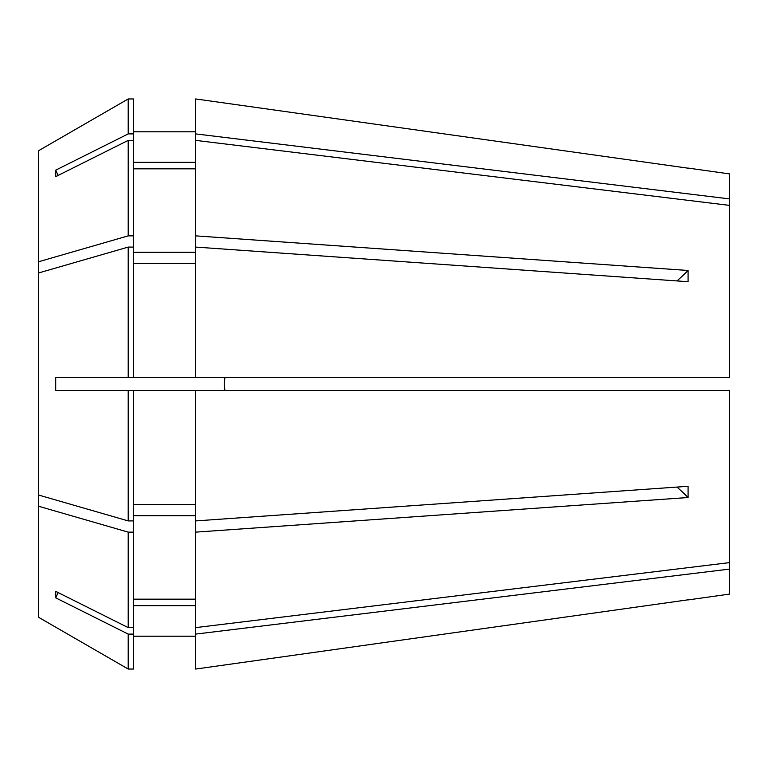 <?xml version="1.0" encoding="UTF-8"?>
<svg xmlns="http://www.w3.org/2000/svg" width="768" height="768" viewBox="0 0 768 768"><rect width="100%" height="100%" fill="white"/><g stroke="black" fill="none" stroke-linecap="round" stroke-linejoin="round"><path stroke-width="1.15" d="M224.909 390.48L224.179 384L224.909 377.52M688.128 168.086L729.6 173.914L729.6 198.912L195.648 133.901L195.648 140.381L729.6 205.392L729.6 377.52L128.208 377.52L128.208 247.085L38.4 273.024L38.4 494.976L128.208 520.915L133.44 520.915L133.44 627.619L128.208 627.619L55.709 591.36L55.709 597.84A380.16 329.232 180 0 1 58.186 592.598M195.648 390.48L195.648 627.619L729.6 562.608L729.6 390.48L55.709 390.48L55.709 377.52L128.208 377.52M729.6 562.608L729.6 594.086L688.128 599.914M729.6 569.088L195.648 634.099L195.648 669.053L688.08 599.818L195.648 669.053M195.648 520.915L688.08 486.298L688.08 497.52A380.16 190.08 0 0 0 676.963 487.085M195.648 532.138L688.08 497.52M195.648 140.381L195.648 235.862L688.08 270.48L688.08 281.702L195.648 247.085L195.648 377.52M195.648 98.947L688.08 168.182L195.648 98.947L195.648 133.901M729.6 205.392L729.6 198.912M195.648 162.346L133.44 162.346M133.44 131.798L195.648 131.798L133.44 131.798M133.44 263.51L195.648 263.51M195.648 599.174L133.44 599.174M133.44 515.712L195.648 515.712M133.44 140.381L128.208 140.381L128.208 235.862L133.44 235.862L133.44 133.901L128.208 133.901L55.709 170.16A380.16 329.232 180 0 0 58.186 175.402M128.208 133.901L128.208 98.957L38.4 150.816L128.208 98.957L133.44 98.957L133.44 133.901M128.208 247.085L133.44 247.085L133.44 377.52M38.4 494.976L38.4 506.198L128.208 532.138L133.44 532.138M128.208 532.138L128.208 627.619M224.179 384.038L224.832 390.154M195.648 247.085L195.648 235.862M195.648 634.099L195.648 627.619M195.648 168.826L133.44 168.826M133.44 252.288L195.648 252.288M133.44 504.49L195.648 504.49M195.648 605.654L133.44 605.654M133.44 636.202L195.648 636.202M133.44 235.862L133.44 247.085M133.44 390.48L133.44 520.915M133.44 627.619L133.44 669.043L128.208 669.043L128.208 634.099L55.709 597.84M128.208 98.957L133.44 98.957M128.208 390.48L128.208 520.915M133.44 634.099L128.208 634.099M128.208 140.381L55.709 176.64L55.709 170.16M38.4 150.816L38.4 261.802L128.208 235.862M38.4 506.198L38.4 617.184L128.208 669.043L38.4 617.184M38.4 273.024L38.4 261.802M688.08 270.48A380.16 190.08 0 0 1 676.963 280.915"/></g></svg>
